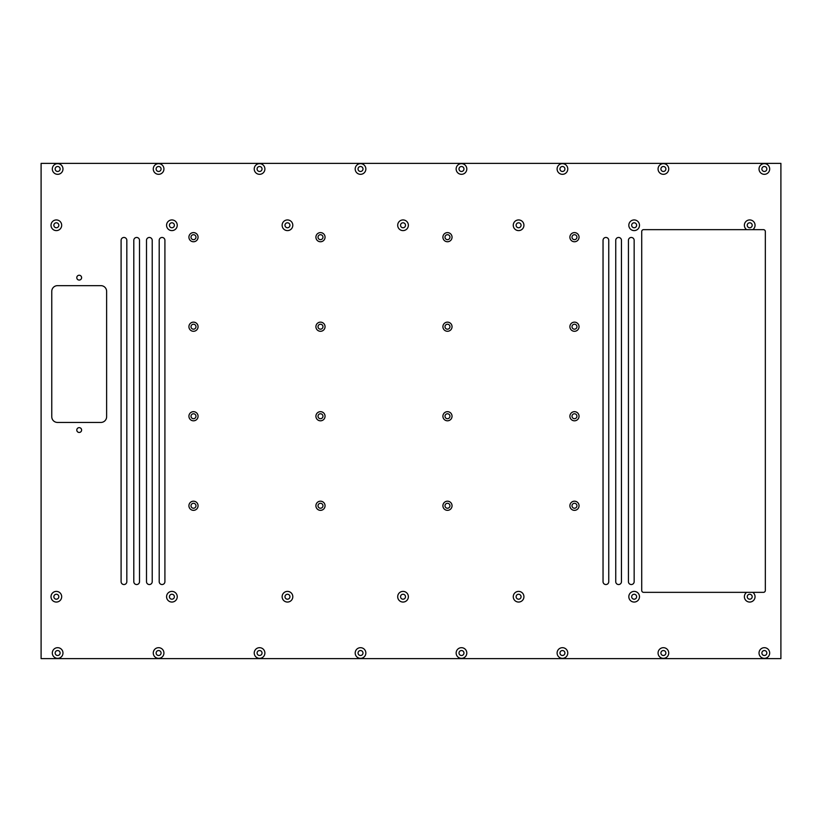 <?xml version="1.0" encoding="UTF-8"?>
<svg xmlns="http://www.w3.org/2000/svg" width="822" height="822" viewBox="0 0 822 822"><rect width="100%" height="100%" fill="white"/><g stroke="black" fill="none" stroke-linecap="round" stroke-linejoin="round"><path stroke-width="1.23" d="M765.333 231.557A1.901 1.901 0 0 0 763.433 229.657L643.616 229.657A1.901 1.901 0 0 0 641.715 231.557L641.715 590.443A1.901 1.901 0 0 0 643.616 592.343L763.433 592.343A1.901 1.901 0 0 0 765.333 590.443L765.333 231.557M746.674 592.343A5.333 5.333 0 0 0 745.729 600.266A5.333 5.333 0 0 0 753.702 600.266A5.333 5.333 0 0 0 752.757 592.343M749.715 594.255A2.476 2.476 0 0 1 751.863 597.964A2.476 2.476 0 0 1 747.568 597.964A2.476 2.476 0 0 1 749.715 594.255M41.1 163.362L41.1 658.638L780.9 658.638L780.9 163.362L41.1 163.362M634.152 591.388A5.333 5.333 0 0 0 629.539 599.392A5.333 5.333 0 0 0 638.776 599.392A5.333 5.333 0 0 0 634.152 591.388M518.59 591.388A5.333 5.333 0 0 0 513.976 599.392A5.333 5.333 0 0 0 523.213 599.392A5.333 5.333 0 0 0 518.59 591.388M461.481 647.685A5.333 5.333 0 0 0 456.857 655.679A5.333 5.333 0 0 0 466.095 655.679A5.333 5.333 0 0 0 461.481 647.685M360.519 647.685A5.333 5.333 0 0 0 355.905 655.679A5.333 5.333 0 0 0 365.143 655.679A5.333 5.333 0 0 0 360.519 647.685M259.557 647.685A5.333 5.333 0 0 0 254.943 655.679A5.333 5.333 0 0 0 264.181 655.679A5.333 5.333 0 0 0 259.557 647.685M158.605 647.685A5.333 5.333 0 0 0 153.981 655.679A5.333 5.333 0 0 0 163.218 655.679A5.333 5.333 0 0 0 158.605 647.685M57.643 647.685A5.333 5.333 0 0 0 53.029 655.679A5.333 5.333 0 0 0 62.267 655.679A5.333 5.333 0 0 0 57.643 647.685M193.489 411.668A4.572 4.572 0 0 0 189.533 418.521A4.572 4.572 0 0 0 197.455 418.521A4.572 4.572 0 0 0 193.489 411.668M320.488 411.668A4.572 4.572 0 0 0 316.521 418.521A4.572 4.572 0 0 0 324.443 418.521A4.572 4.572 0 0 0 320.488 411.668M193.489 322.142A4.572 4.572 0 0 0 189.533 328.995A4.572 4.572 0 0 0 197.455 328.995A4.572 4.572 0 0 0 193.489 322.142M287.464 219.936A5.333 5.333 0 0 0 282.85 227.941A5.333 5.333 0 0 0 292.087 227.941A5.333 5.333 0 0 0 287.464 219.936M259.557 163.65A5.333 5.333 0 0 0 254.943 171.654A5.333 5.333 0 0 0 264.181 171.654A5.333 5.333 0 0 0 259.557 163.65M158.605 163.65A5.333 5.333 0 0 0 153.981 171.654A5.333 5.333 0 0 0 163.218 171.654A5.333 5.333 0 0 0 158.605 163.65M57.643 163.65A5.333 5.333 0 0 0 53.029 171.654A5.333 5.333 0 0 0 62.267 171.654A5.333 5.333 0 0 0 57.643 163.65M403.027 219.936A5.333 5.333 0 0 0 398.413 227.941A5.333 5.333 0 0 0 407.65 227.941A5.333 5.333 0 0 0 403.027 219.936M461.481 163.65A5.333 5.333 0 0 0 456.857 171.654A5.333 5.333 0 0 0 466.095 171.654A5.333 5.333 0 0 0 461.481 163.65M447.476 322.142A4.572 4.572 0 0 0 443.52 328.995A4.572 4.572 0 0 0 451.432 328.995A4.572 4.572 0 0 0 447.476 322.142M447.476 411.668A4.572 4.572 0 0 0 443.52 418.521A4.572 4.572 0 0 0 451.432 418.521A4.572 4.572 0 0 0 447.476 411.668M574.465 411.668A4.572 4.572 0 0 0 570.509 418.521A4.572 4.572 0 0 0 578.431 418.521A4.572 4.572 0 0 0 574.465 411.668M574.465 232.605A4.572 4.572 0 0 0 570.509 239.469A4.572 4.572 0 0 0 578.431 239.469A4.572 4.572 0 0 0 574.465 232.605M634.152 219.936A5.333 5.333 0 0 0 629.539 227.941A5.333 5.333 0 0 0 638.776 227.941A5.333 5.333 0 0 0 634.152 219.936M764.357 163.65A5.333 5.333 0 0 0 759.734 171.654A5.333 5.333 0 0 0 768.971 171.654A5.333 5.333 0 0 0 764.357 163.65M126.824 240.322A2.856 2.856 0 0 0 123.958 237.466A2.856 2.856 0 0 0 121.101 240.322L121.101 581.678A2.856 2.856 0 0 0 123.958 584.534A2.856 2.856 0 0 0 126.824 581.678L126.824 240.322M133.801 581.678L133.801 240.322A2.856 2.856 0 0 1 136.657 237.466A2.856 2.856 0 0 1 139.514 240.322L139.514 581.678A2.856 2.856 0 0 1 136.657 584.534A2.856 2.856 0 0 1 133.801 581.678M615.74 581.678A2.856 2.856 0 0 0 618.596 584.534A2.856 2.856 0 0 0 621.453 581.678L621.453 240.322A2.856 2.856 0 0 0 618.596 237.466A2.856 2.856 0 0 0 615.74 240.322L615.74 581.678M159.201 581.678A2.856 2.856 0 0 0 162.057 584.534A2.856 2.856 0 0 0 164.914 581.678L164.914 240.322A2.856 2.856 0 0 0 162.057 237.466A2.856 2.856 0 0 0 159.201 240.322L159.201 581.678M146.501 581.678L146.501 240.322A2.856 2.856 0 0 1 149.357 237.466A2.856 2.856 0 0 1 152.214 240.322L152.214 581.678A2.856 2.856 0 0 1 149.357 584.534A2.856 2.856 0 0 1 146.501 581.678M628.44 581.678A2.856 2.856 0 0 0 631.296 584.534A2.856 2.856 0 0 0 634.152 581.678L634.152 240.322A2.856 2.856 0 0 0 631.296 237.466A2.856 2.856 0 0 0 628.44 240.322L628.44 581.678M603.04 581.678A2.856 2.856 0 0 0 605.896 584.534A2.856 2.856 0 0 0 608.753 581.678L608.753 240.322A2.856 2.856 0 0 0 605.896 237.466A2.856 2.856 0 0 0 603.04 240.322L603.04 581.678M79.2 432.454A2.404 2.404 0 0 1 77.114 428.848A2.404 2.404 0 0 1 81.286 428.848A2.404 2.404 0 0 1 79.2 432.454M79.2 280.066A2.404 2.404 0 0 1 77.114 276.449A2.404 2.404 0 0 1 81.286 276.449A2.404 2.404 0 0 1 79.2 280.066M106.624 291.368L106.624 416.723A5.713 5.713 0 0 1 100.911 422.436L57.478 422.436A5.713 5.713 0 0 1 51.765 416.723L51.765 291.368A5.713 5.713 0 0 1 57.478 285.655L100.911 285.655A5.713 5.713 0 0 1 106.624 291.368M764.357 647.685A5.333 5.333 0 0 0 759.734 655.679A5.333 5.333 0 0 0 768.971 655.679A5.333 5.333 0 0 0 764.357 647.685M752.757 229.657A5.333 5.333 0 0 0 749.715 219.936A5.333 5.333 0 0 0 746.674 229.657M663.395 163.65A5.333 5.333 0 0 0 658.782 171.654A5.333 5.333 0 0 0 668.019 171.654A5.333 5.333 0 0 0 663.395 163.65M562.443 163.65A5.333 5.333 0 0 0 557.819 171.654A5.333 5.333 0 0 0 567.057 171.654A5.333 5.333 0 0 0 562.443 163.65M574.465 322.142A4.572 4.572 0 0 0 570.509 328.995A4.572 4.572 0 0 0 578.431 328.995A4.572 4.572 0 0 0 574.465 322.142M574.465 501.194A4.572 4.572 0 0 0 570.509 508.058A4.572 4.572 0 0 0 578.431 508.058A4.572 4.572 0 0 0 574.465 501.194M447.476 501.194A4.572 4.572 0 0 0 443.52 508.058A4.572 4.572 0 0 0 451.432 508.058A4.572 4.572 0 0 0 447.476 501.194M518.59 219.936A5.333 5.333 0 0 0 513.976 227.941A5.333 5.333 0 0 0 523.213 227.941A5.333 5.333 0 0 0 518.59 219.936M447.476 232.605A4.572 4.572 0 0 0 443.52 239.469A4.572 4.572 0 0 0 451.432 239.469A4.572 4.572 0 0 0 447.476 232.605M360.519 163.65A5.333 5.333 0 0 0 355.905 171.654A5.333 5.333 0 0 0 365.143 171.654A5.333 5.333 0 0 0 360.519 163.65M56.338 219.936A5.333 5.333 0 0 0 51.724 227.941A5.333 5.333 0 0 0 60.962 227.941A5.333 5.333 0 0 0 56.338 219.936M171.901 219.936A5.333 5.333 0 0 0 167.287 227.941A5.333 5.333 0 0 0 176.525 227.941A5.333 5.333 0 0 0 171.901 219.936M193.489 232.605A4.572 4.572 0 0 0 189.533 239.469A4.572 4.572 0 0 0 197.455 239.469A4.572 4.572 0 0 0 193.489 232.605M320.488 232.605A4.572 4.572 0 0 0 316.521 239.469A4.572 4.572 0 0 0 324.443 239.469A4.572 4.572 0 0 0 320.488 232.605M320.488 322.142A4.572 4.572 0 0 0 316.521 328.995A4.572 4.572 0 0 0 324.443 328.995A4.572 4.572 0 0 0 320.488 322.142M320.488 501.194A4.572 4.572 0 0 0 316.521 508.058A4.572 4.572 0 0 0 324.443 508.058A4.572 4.572 0 0 0 320.488 501.194M193.489 501.194A4.572 4.572 0 0 0 189.533 508.058A4.572 4.572 0 0 0 197.455 508.058A4.572 4.572 0 0 0 193.489 501.194M56.338 591.388A5.333 5.333 0 0 0 51.724 599.392A5.333 5.333 0 0 0 60.962 599.392A5.333 5.333 0 0 0 56.338 591.388M171.901 591.388A5.333 5.333 0 0 0 167.287 599.392A5.333 5.333 0 0 0 176.525 599.392A5.333 5.333 0 0 0 171.901 591.388M287.464 591.388A5.333 5.333 0 0 0 282.85 599.392A5.333 5.333 0 0 0 292.087 599.392A5.333 5.333 0 0 0 287.464 591.388M403.027 591.388A5.333 5.333 0 0 0 398.413 599.392A5.333 5.333 0 0 0 407.65 599.392A5.333 5.333 0 0 0 403.027 591.388M562.443 647.685A5.333 5.333 0 0 0 557.819 655.679A5.333 5.333 0 0 0 567.057 655.679A5.333 5.333 0 0 0 562.443 647.685M663.395 647.685A5.333 5.333 0 0 0 658.782 655.679A5.333 5.333 0 0 0 668.019 655.679A5.333 5.333 0 0 0 663.395 647.685M634.152 594.255A2.476 2.476 0 0 1 636.3 597.964A2.476 2.476 0 0 1 632.005 597.964A2.476 2.476 0 0 1 634.152 594.255M663.395 650.541A2.476 2.476 0 0 1 665.543 654.25A2.476 2.476 0 0 1 661.248 654.25A2.476 2.476 0 0 1 663.395 650.541M518.59 594.255A2.476 2.476 0 0 1 520.737 597.964A2.476 2.476 0 0 1 516.442 597.964A2.476 2.476 0 0 1 518.59 594.255M562.443 650.541A2.476 2.476 0 0 1 564.58 654.25A2.476 2.476 0 0 1 560.296 654.25A2.476 2.476 0 0 1 562.443 650.541M461.481 650.541A2.476 2.476 0 0 1 463.629 654.25A2.476 2.476 0 0 1 459.334 654.25A2.476 2.476 0 0 1 461.481 650.541M403.027 594.255A2.476 2.476 0 0 1 405.174 597.964A2.476 2.476 0 0 1 400.879 597.964A2.476 2.476 0 0 1 403.027 594.255M360.519 650.541A2.476 2.476 0 0 1 362.666 654.25A2.476 2.476 0 0 1 358.371 654.25A2.476 2.476 0 0 1 360.519 650.541M287.464 594.255A2.476 2.476 0 0 1 289.611 597.964A2.476 2.476 0 0 1 285.316 597.964A2.476 2.476 0 0 1 287.464 594.255M259.557 650.541A2.476 2.476 0 0 1 261.704 654.25A2.476 2.476 0 0 1 257.42 654.25A2.476 2.476 0 0 1 259.557 650.541M171.901 594.255A2.476 2.476 0 0 1 174.048 597.964A2.476 2.476 0 0 1 169.753 597.964A2.476 2.476 0 0 1 171.901 594.255M158.605 650.541A2.476 2.476 0 0 1 160.752 654.25A2.476 2.476 0 0 1 156.457 654.25A2.476 2.476 0 0 1 158.605 650.541M56.338 594.255A2.476 2.476 0 0 1 58.485 597.964A2.476 2.476 0 0 1 54.19 597.964A2.476 2.476 0 0 1 56.338 594.255M57.643 650.541A2.476 2.476 0 0 1 59.79 654.25A2.476 2.476 0 0 1 55.495 654.25A2.476 2.476 0 0 1 57.643 650.541M193.489 503.29A2.476 2.476 0 0 1 195.636 507.01A2.476 2.476 0 0 1 191.341 507.01A2.476 2.476 0 0 1 193.489 503.29M193.489 413.764A2.476 2.476 0 0 1 195.636 417.473A2.476 2.476 0 0 1 191.341 417.473A2.476 2.476 0 0 1 193.489 413.764M320.488 503.29A2.476 2.476 0 0 1 322.625 507.01A2.476 2.476 0 0 1 318.34 507.01A2.476 2.476 0 0 1 320.488 503.29M320.488 413.764A2.476 2.476 0 0 1 322.625 417.473A2.476 2.476 0 0 1 318.34 417.473A2.476 2.476 0 0 1 320.488 413.764M320.488 324.228A2.476 2.476 0 0 1 322.625 327.947A2.476 2.476 0 0 1 318.34 327.947A2.476 2.476 0 0 1 320.488 324.228M193.489 324.228A2.476 2.476 0 0 1 195.636 327.947A2.476 2.476 0 0 1 191.341 327.947A2.476 2.476 0 0 1 193.489 324.228M320.488 234.702A2.476 2.476 0 0 1 322.625 238.421A2.476 2.476 0 0 1 318.34 238.421A2.476 2.476 0 0 1 320.488 234.702M287.464 222.793A2.476 2.476 0 0 1 289.611 226.512A2.476 2.476 0 0 1 285.316 226.512A2.476 2.476 0 0 1 287.464 222.793M193.489 234.702A2.476 2.476 0 0 1 195.636 238.421A2.476 2.476 0 0 1 191.341 238.421A2.476 2.476 0 0 1 193.489 234.702M259.557 166.506A2.476 2.476 0 0 1 261.704 170.226A2.476 2.476 0 0 1 257.42 170.226A2.476 2.476 0 0 1 259.557 166.506M171.901 222.793A2.476 2.476 0 0 1 174.048 226.512A2.476 2.476 0 0 1 169.753 226.512A2.476 2.476 0 0 1 171.901 222.793M158.605 166.506A2.476 2.476 0 0 1 160.752 170.226A2.476 2.476 0 0 1 156.457 170.226A2.476 2.476 0 0 1 158.605 166.506M56.338 222.793A2.476 2.476 0 0 1 58.485 226.512A2.476 2.476 0 0 1 54.19 226.512A2.476 2.476 0 0 1 56.338 222.793M57.643 166.506A2.476 2.476 0 0 1 59.79 170.226A2.476 2.476 0 0 1 55.495 170.226A2.476 2.476 0 0 1 57.643 166.506M360.519 166.506A2.476 2.476 0 0 1 362.666 170.226A2.476 2.476 0 0 1 358.371 170.226A2.476 2.476 0 0 1 360.519 166.506M403.027 222.793A2.476 2.476 0 0 1 405.174 226.512A2.476 2.476 0 0 1 400.879 226.512A2.476 2.476 0 0 1 403.027 222.793M447.476 234.702A2.476 2.476 0 0 1 449.624 238.421A2.476 2.476 0 0 1 445.329 238.421A2.476 2.476 0 0 1 447.476 234.702M461.481 166.506A2.476 2.476 0 0 1 463.629 170.226A2.476 2.476 0 0 1 459.334 170.226A2.476 2.476 0 0 1 461.481 166.506M518.59 222.793A2.476 2.476 0 0 1 520.737 226.512A2.476 2.476 0 0 1 516.442 226.512A2.476 2.476 0 0 1 518.59 222.793M447.476 324.228A2.476 2.476 0 0 1 449.624 327.947A2.476 2.476 0 0 1 445.329 327.947A2.476 2.476 0 0 1 447.476 324.228M447.476 503.29A2.476 2.476 0 0 1 449.624 507.01A2.476 2.476 0 0 1 445.329 507.01A2.476 2.476 0 0 1 447.476 503.29M447.476 413.764A2.476 2.476 0 0 1 449.624 417.473A2.476 2.476 0 0 1 445.329 417.473A2.476 2.476 0 0 1 447.476 413.764M574.465 503.29A2.476 2.476 0 0 1 576.612 507.01A2.476 2.476 0 0 1 572.328 507.01A2.476 2.476 0 0 1 574.465 503.29M574.465 413.764A2.476 2.476 0 0 1 576.612 417.473A2.476 2.476 0 0 1 572.328 417.473A2.476 2.476 0 0 1 574.465 413.764M574.465 324.228A2.476 2.476 0 0 1 576.612 327.947A2.476 2.476 0 0 1 572.328 327.947A2.476 2.476 0 0 1 574.465 324.228M574.465 234.702A2.476 2.476 0 0 1 576.612 238.421A2.476 2.476 0 0 1 572.328 238.421A2.476 2.476 0 0 1 574.465 234.702M562.443 166.506A2.476 2.476 0 0 1 564.58 170.226A2.476 2.476 0 0 1 560.296 170.226A2.476 2.476 0 0 1 562.443 166.506M634.152 222.793A2.476 2.476 0 0 1 636.3 226.512A2.476 2.476 0 0 1 632.005 226.512A2.476 2.476 0 0 1 634.152 222.793M663.395 166.506A2.476 2.476 0 0 1 665.543 170.226A2.476 2.476 0 0 1 661.248 170.226A2.476 2.476 0 0 1 663.395 166.506M749.715 222.793A2.476 2.476 0 0 1 751.863 226.512A2.476 2.476 0 0 1 747.568 226.512A2.476 2.476 0 0 1 749.715 222.793M764.357 166.506A2.476 2.476 0 0 1 766.505 170.226A2.476 2.476 0 0 1 762.21 170.226A2.476 2.476 0 0 1 764.357 166.506M764.357 650.541A2.476 2.476 0 0 1 766.505 654.25A2.476 2.476 0 0 1 762.21 654.25A2.476 2.476 0 0 1 764.357 650.541"/></g></svg>
